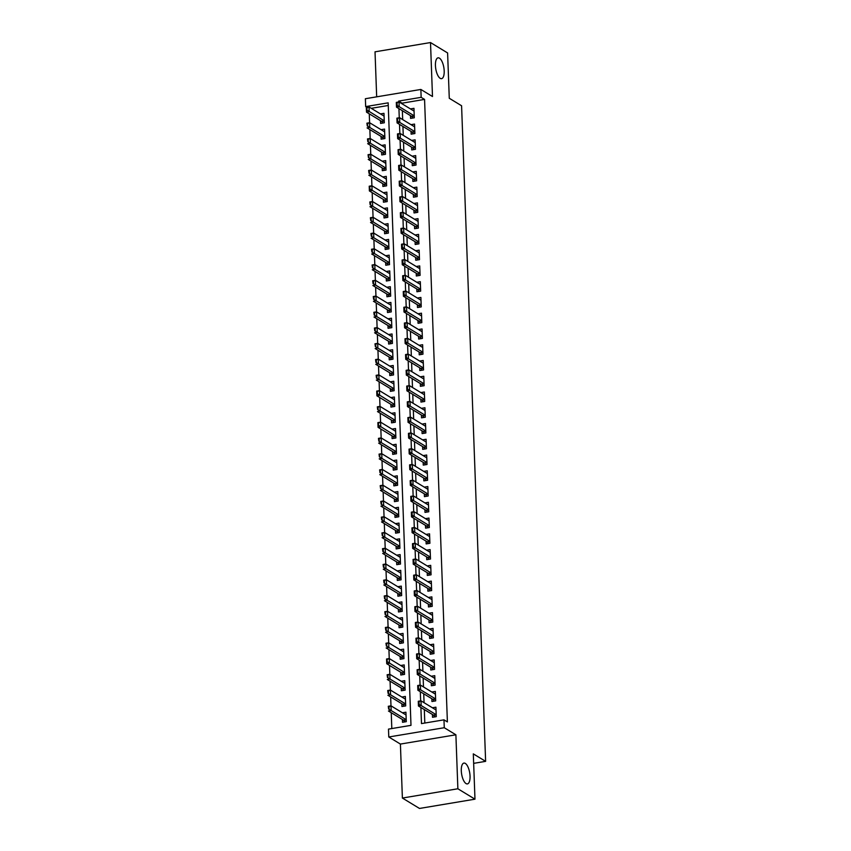 <?xml version="1.0" encoding="UTF-8"?>
<svg xmlns="http://www.w3.org/2000/svg" width="851" height="851" viewBox="0 0 851 851"><rect width="100%" height="100%" fill="white"/><g stroke="black" fill="none" stroke-linecap="round" stroke-linejoin="round"><path stroke-width="1.28" d="M440.18 78.324A10.552 4.085 -99.5 0 1 435.552 67.229A10.552 4.085 -99.5 0 1 438.074 57.825A10.552 4.085 -99.5 0 1 439.435 58.155A10.552 4.085 -99.5 0 1 444.073 69.25A10.552 4.085 -99.5 0 1 441.552 78.654A10.552 4.085 -99.5 0 1 440.18 78.324M466.04 783.569A10.552 4.085 -99.5 0 1 461.412 772.474A10.552 4.085 -99.5 0 1 463.933 763.081A10.552 4.085 -99.5 0 1 465.295 763.4A10.552 4.085 -99.5 0 1 469.933 774.495A10.552 4.085 -99.5 0 1 467.412 783.899A10.552 4.085 -99.5 0 1 466.04 783.569M366.855 107.322L365.664 106.598L365.377 98.727L420.862 89.451L421.149 97.333L398.651 101.088L398.694 102.003M473.656 763.358L485.623 761.358L461.582 105.758L449.275 98.269L447.605 52.953L430.51 42.55L375.025 51.826L376.674 96.833M485.623 761.358L473.305 753.869L474.975 799.174L419.49 808.45L402.385 798.047L457.87 788.771L455.891 734.796L444.265 727.722L388.779 736.987L388.492 729.116L410.99 725.35L388.162 102.843L365.664 106.598M455.891 734.796L400.406 744.072L402.385 798.047M400.406 744.072L388.779 736.987M369.27 113.832L369.781 127.448L384.822 136.596L382.131 137.054A1.649 0.638 -99.5 0 1 382.333 137.256L383.503 138.777M369.855 129.586L370.355 143.213L385.397 152.361L382.705 152.818A1.649 0.638 -99.5 0 1 382.918 153.02L384.078 154.542M370.43 145.351L370.93 158.967L385.971 168.115L383.28 168.572A1.649 0.638 -99.5 0 1 383.493 168.775L384.663 170.296M371.004 161.105L371.515 174.732L386.556 183.88L383.865 184.337A1.649 0.638 -99.5 0 1 384.067 184.539L385.237 186.061M371.589 176.87L371.908 185.763M372.164 192.624L372.664 206.25L387.705 215.399L385.014 215.856A1.649 0.638 -99.5 0 1 385.226 216.058L386.397 217.579M372.738 208.389L373.249 222.005L388.29 231.164L385.599 231.61A1.649 0.638 -99.5 0 1 385.801 231.812L386.971 233.334M373.323 224.143L373.823 237.769L388.864 246.918M373.897 239.908L374.397 253.524L389.439 262.682L386.748 263.129A1.649 0.638 -99.5 0 1 386.96 263.331L388.13 264.863M374.472 255.662L374.983 269.288L390.024 278.437L387.333 278.894A1.649 0.638 -99.5 0 1 387.535 279.096L388.705 280.617M375.057 271.426L375.557 285.042L390.598 294.201L387.907 294.648A1.649 0.638 -99.5 0 1 388.12 294.85L389.279 296.382M375.631 287.181L376.131 300.807L391.173 309.955L388.481 310.413A1.649 0.638 -99.5 0 1 388.694 310.615L389.864 312.136M376.206 302.945L376.716 316.561L391.758 325.72L389.067 326.178A1.649 0.638 -99.5 0 1 389.269 326.369L390.439 327.901M376.791 318.7L377.291 332.326L392.332 341.474L389.641 341.932A1.649 0.638 -99.5 0 1 389.854 342.134L391.013 343.655M377.365 334.464L377.865 348.08L392.907 357.239L390.215 357.697A1.649 0.638 -99.5 0 1 390.428 357.888L391.598 359.42M377.94 350.218L378.45 363.845L393.492 372.993L390.8 373.451A1.649 0.638 -99.5 0 1 391.003 373.653L392.173 375.174M378.525 365.983L379.025 379.599L394.066 388.758L391.375 389.215A1.649 0.638 -99.5 0 1 391.588 389.407L392.747 390.939M379.099 381.737L379.429 390.641M379.674 397.502L380.184 411.118L395.226 420.277L392.534 420.734A1.649 0.638 -99.5 0 1 392.736 420.926L393.907 422.458M380.259 413.256L380.578 422.16M380.833 429.021L381.333 442.637L396.375 451.796L393.683 452.253A1.649 0.638 -99.5 0 1 393.896 452.455L395.066 453.977M381.408 444.786L381.918 458.402L396.96 467.55L394.268 468.007A1.649 0.638 -99.5 0 1 394.47 468.21L395.641 469.731M381.993 460.54L382.493 474.167L397.534 483.315L394.843 483.772A1.649 0.638 -99.5 0 1 395.055 483.974L396.215 485.495M382.567 476.305L383.067 489.921L398.108 499.069L395.417 499.526A1.649 0.638 -99.5 0 1 395.63 499.728L396.8 501.25M383.141 492.059L383.652 505.685L398.694 514.834L396.002 515.291A1.649 0.638 -99.5 0 1 396.204 515.493L397.374 517.014M383.727 507.824L384.226 521.44L399.268 530.598L396.577 531.045A1.649 0.638 -99.5 0 1 396.789 531.247L397.949 532.769M384.301 523.578L384.801 537.204L399.842 546.353L397.151 546.81A1.649 0.638 -99.5 0 1 397.364 547.012L398.534 548.533M384.875 539.343L385.386 552.959L400.427 562.117L397.736 562.564A1.649 0.638 -99.5 0 1 397.938 562.766L399.108 564.287M385.46 555.097L385.96 568.723L401.002 577.872L398.311 578.329A1.649 0.638 -99.5 0 1 398.523 578.531L399.683 580.052M386.035 570.861L386.535 584.477L401.576 593.636L398.885 594.083A1.649 0.638 -99.5 0 1 399.098 594.285L400.268 595.806M386.609 586.616L387.12 600.242L402.161 609.39M387.194 602.38L387.694 615.996L402.736 625.155L400.044 625.602A1.649 0.638 -99.5 0 1 400.257 625.804L401.417 627.336M387.769 618.134L388.269 631.761L403.31 640.909L400.619 641.367A1.649 0.638 -99.5 0 1 400.832 641.569L402.002 643.09M388.343 633.899L388.854 647.515L403.895 656.674L401.193 657.132A1.649 0.638 -99.5 0 1 401.406 657.323L402.576 658.855M388.928 649.653L389.247 658.546M389.503 665.418L390.003 679.034L405.044 688.193L402.353 688.65A1.649 0.638 -99.5 0 1 402.566 688.842L403.736 690.374M390.077 681.172L390.588 694.799L405.619 703.947L402.927 704.405A1.649 0.638 -99.5 0 1 403.14 704.607L404.31 706.128M390.662 696.937L391.162 710.553L406.204 719.712L403.512 720.169A1.649 0.638 -99.5 0 1 403.714 720.361L404.885 721.893M391.237 712.691L391.811 728.552M474.975 799.174L457.87 788.771M410.448 115.619L410.554 118.406L414.299 117.778L413.958 108.322L410.448 108.907M411.033 131.384L411.129 134.16L414.884 133.533L414.533 124.076L411.033 124.671M411.607 147.138L411.714 149.925L415.458 149.297L415.118 139.841L411.607 140.426M412.182 162.903L412.288 165.679L416.033 165.051L415.692 155.595L412.182 156.19M412.767 178.657L412.863 181.444L416.618 180.816L416.267 171.359L412.767 171.945M413.341 194.422L413.448 197.198L417.192 196.57L416.841 187.124L413.341 187.709M413.916 210.186L414.022 212.963L417.767 212.335L417.426 202.878L413.916 203.463M414.501 225.941L414.597 228.717L418.352 228.089L418.001 218.643L414.501 219.228M415.075 241.705L415.182 244.482L418.926 243.854L418.575 234.397L415.075 234.982M415.65 257.459L415.756 260.236L419.5 259.619L419.16 250.162L415.65 250.747M416.235 273.224L416.33 276.001L420.086 275.373L419.734 265.916L416.235 266.501M416.809 288.978L416.916 291.755L420.66 291.138L420.309 281.681L416.809 282.266M417.384 304.743L417.49 307.519L421.234 306.892L420.894 297.435L417.384 298.02M417.969 320.497L418.064 323.284L421.819 322.657L421.468 313.2L417.969 313.785M418.543 336.262L418.649 339.038L422.394 338.411L422.043 328.954L418.543 329.539M419.118 352.016L419.224 354.803L422.968 354.176L422.628 344.719L419.118 345.304M419.703 367.781L419.798 370.557L423.553 369.93L423.202 360.473L419.703 361.058M420.277 383.535L420.383 386.322L424.128 385.694L423.777 376.238L420.277 376.823M420.851 399.3L420.958 402.076L424.702 401.449L424.362 391.992L420.851 392.577M421.436 415.054L421.532 417.841L425.287 417.213L424.936 407.757L421.436 408.342M422.011 430.819L422.117 433.595L425.862 432.968L425.511 423.511L422.011 424.096M422.585 446.573L422.692 449.36L426.436 448.732L426.096 439.276L422.585 439.861M423.17 462.338L423.266 465.114L427.021 464.486L426.67 455.03L423.17 455.615M423.745 478.092L423.851 480.879L427.596 480.251L427.245 470.794L423.745 471.38M424.319 493.857L424.426 496.633L428.17 496.005L427.83 486.549L424.319 487.144M424.904 509.611L425 512.398L428.755 511.77L428.404 502.313L424.904 502.898M425.479 525.375L425.585 528.152L429.329 527.524L428.978 518.078L425.479 518.663M426.053 541.13L426.16 543.917L429.904 543.289L429.564 533.832L426.053 534.417M426.638 556.894L426.734 559.671L430.489 559.043L430.138 549.597L426.638 550.182M427.213 572.659L427.308 575.436L431.063 574.808L430.712 565.351L427.213 565.936M427.787 588.413L427.893 591.19L431.638 590.573L431.297 581.116L427.787 581.701M428.372 604.178L428.468 606.954L432.223 606.327L431.872 596.87L428.361 597.455M428.947 619.932L429.042 622.709L432.797 622.092L432.446 612.635L428.947 613.22M429.521 635.697L429.627 638.473L433.372 637.846L433.031 628.389L429.521 628.974M430.106 651.451L430.202 654.238L433.957 653.611L433.606 644.154L430.095 644.739M430.68 667.216L430.776 669.992L434.531 669.365L434.18 659.908L430.68 660.493M431.255 682.97L431.361 685.757L435.106 685.129L434.765 675.673L431.255 676.258M431.829 698.735L431.936 701.511L435.68 700.884L435.34 691.427L431.829 692.012M402.427 719.499L402.523 722.286L406.278 721.659L405.927 712.202L402.417 712.787M401.842 703.745L401.949 706.521L405.693 705.894L405.353 696.437L401.842 697.033M401.268 687.98L401.364 690.767L405.119 690.14L404.768 680.683L401.268 681.268M400.693 672.226L400.789 675.003L404.544 674.375L404.193 664.918L400.693 665.503M400.108 656.461L400.215 659.248L403.959 658.621L403.619 649.164L400.108 649.749M399.534 640.707L399.64 643.484L403.385 642.856L403.034 633.399L399.534 633.984M398.959 624.942L399.055 627.73L402.81 627.102L402.459 617.645L398.959 618.23M398.374 609.188L398.481 611.965L402.225 611.337L401.885 601.88L398.374 602.465M397.8 593.424L397.906 596.211L401.651 595.583L401.3 586.126L397.8 586.711M397.226 577.669L397.321 580.446L401.076 579.818L400.725 570.361L397.226 570.947M396.64 561.905L396.747 564.692L400.491 564.064L400.151 554.607L396.64 555.192M396.066 546.151L396.172 548.927L399.917 548.299L399.566 538.843L396.066 539.428M395.492 530.386L395.587 533.173L399.342 532.545L398.991 523.088L395.492 523.673M394.907 514.632L395.013 517.408L398.757 516.78L398.417 507.324L394.907 507.909M394.332 498.867L394.438 501.643L398.183 501.026L397.832 491.57L394.332 492.155M393.758 483.113L393.853 485.889L397.608 485.261L397.257 475.805L393.758 476.39M393.173 467.348L393.279 470.124L397.023 469.507L396.683 460.051L393.173 460.636M392.598 451.594L392.705 454.37L396.449 453.743L396.098 444.286L392.598 444.871M392.024 435.829L392.12 438.605L395.875 437.978L395.524 428.532L392.024 429.117M391.439 420.064L391.545 422.851L395.29 422.224L394.949 412.767L391.439 413.352M390.864 404.31L390.971 407.086L394.715 406.459L394.364 397.013L390.864 397.598M390.29 388.545L390.386 391.332L394.141 390.705L393.79 381.248L390.29 381.833M389.705 372.791L389.811 375.568L393.556 374.94L393.215 365.483L389.705 366.079M389.13 357.026L389.237 359.813L392.981 359.186L392.63 349.729L389.13 350.314M388.556 341.272L388.652 344.049L392.407 343.421L392.056 333.964L388.556 334.549M387.971 325.507L388.077 328.295L391.822 327.667L391.481 318.21L387.971 318.795M387.396 309.753L387.503 312.53L391.247 311.902L390.896 302.445L387.396 303.03M386.822 293.989L386.918 296.776L390.673 296.148L390.322 286.691L386.822 287.276M386.237 278.234L386.343 281.011L390.088 280.383L389.747 270.926L386.237 271.512M385.663 262.47L385.769 265.257L389.513 264.629L389.173 255.172L385.663 255.757M385.088 246.716L385.184 249.492L388.939 248.864L388.588 239.408L385.088 239.993M384.503 230.951L384.609 233.738L388.354 233.11L388.013 223.653L384.503 224.239M383.929 215.197L384.035 217.973L387.779 217.345L387.439 207.889L383.929 208.474M383.354 199.432L383.45 202.219L387.205 201.591L386.854 192.135L383.354 192.72M382.769 183.678L382.876 186.454L386.62 185.826L386.28 176.37L382.769 176.955M382.195 167.913L382.301 170.689L386.046 170.072L385.705 160.616L382.195 161.201M381.62 152.159L381.716 154.935L385.471 154.308L385.12 144.851L381.62 145.436M381.046 136.394L381.142 139.17L384.897 138.553L384.546 129.097L381.035 129.682M388.258 105.481L371.259 108.322M380.461 120.64L380.567 123.416L384.312 122.789L383.971 113.332L380.461 113.917M420.894 707.479L421.479 723.595L443.977 719.84L447.392 721.925L424.564 99.407L402.076 103.173L402.097 103.822M402.353 110.694L402.683 119.587M402.927 126.448L403.257 135.341M403.512 142.213L403.831 151.106M404.087 157.978L404.416 166.86M404.661 173.732L404.991 182.625M405.246 189.496L405.565 198.379M405.821 205.251L406.14 214.144M406.395 221.015L406.725 229.898M406.969 236.769L407.299 245.662M407.555 252.534L407.874 261.417M408.129 268.288L408.459 277.181M408.703 284.053L409.033 292.935M409.288 299.807L409.608 308.7M409.863 315.572L410.193 324.465M410.437 331.326L410.767 340.219M411.022 347.091L411.341 355.984M411.597 362.845L411.927 371.738M412.171 378.61L412.501 387.503M412.756 394.364L413.075 403.257M413.331 410.129L413.66 419.022M413.905 425.883L414.235 434.776M414.49 441.648L414.809 450.541M415.065 457.402L415.394 466.295M415.639 473.167L415.969 482.06M416.224 488.921L416.543 497.814M416.799 504.686L417.128 513.578M417.373 520.45L417.703 529.333M417.958 536.204L418.277 545.097M418.532 551.969L418.862 560.852M419.107 567.723L419.437 576.616M419.692 583.488L420.011 592.37M420.266 599.242L420.596 608.135M420.841 615.007L421.171 623.889M421.426 630.761L421.745 639.654M422 646.526L422.33 655.408M422.575 662.28L422.904 671.173M423.16 678.045L423.479 686.938M423.734 693.799L424.064 702.692M424.309 709.564L424.809 723.042M432.414 714.489L432.51 717.276L436.265 716.648L435.914 707.192L432.414 707.777M420.862 89.451L432.489 96.525L430.51 42.55M424.564 99.407L421.149 97.333M443.977 719.84L444.265 727.722M398.928 108.609L399.268 117.768M399.513 124.374L399.842 133.522M400.087 140.128L400.427 149.287M400.661 155.893L401.002 165.041M401.246 171.647L401.576 180.806M401.821 187.411L402.161 196.56M402.395 203.166L402.736 212.325M402.98 218.93L403.31 228.079M403.555 234.685L403.895 243.843M404.129 250.449L404.47 259.598M404.714 266.214L405.044 275.362M405.289 281.968L405.619 291.116M405.863 297.733L406.204 306.881M406.448 313.487L406.778 322.635M407.023 329.252L407.352 338.4M407.597 345.006L407.937 354.154M408.182 360.771L408.512 369.919M408.757 376.525L409.086 385.673M409.331 392.29L409.671 401.438M409.916 408.044L410.246 417.203M410.49 423.809L410.82 432.957M411.065 439.563L411.405 448.722M411.65 455.328L411.98 464.476M412.224 471.082L412.554 480.241M412.799 486.846L413.139 495.995M413.373 502.601L413.714 511.759M413.958 518.365L414.288 527.514M414.533 534.12L414.873 543.278M415.107 549.884L415.448 559.033M415.692 565.638L416.022 574.797M416.267 581.403L416.607 590.551M416.841 597.168L417.181 606.316M417.426 612.922L417.756 622.07M418.001 628.687L418.341 637.835M418.575 644.441L418.915 653.589M419.16 660.206L419.49 669.354M419.734 675.96L420.075 685.108M420.309 691.725L420.649 700.873M402.076 103.173L398.651 101.088M434.872 716.882L433.712 715.351A1.649 0.638 80.5 0 0 433.499 715.148L436.191 714.702L421.149 705.543L418.447 706L418.277 701.267L420.979 700.82L436.02 709.968M419.096 704.011L419.011 701.649L418.639 704.085L421.149 705.543L420.979 700.82L419.011 701.649M433.499 715.148L418.447 706L418.639 704.085M389.098 709.021L389.013 706.66L388.652 709.096L391.162 710.553L388.46 711.01L403.512 720.169M388.652 709.096L388.29 706.277L390.992 705.83L389.013 706.66M406.033 714.978L390.992 705.83M434.297 701.118L433.127 699.596A1.649 0.638 80.5 0 0 432.925 699.394L435.616 698.948L420.575 689.789L417.873 690.235L417.703 685.512L420.394 685.055L435.435 694.214M418.511 688.246L418.426 685.885L418.064 688.321L420.575 689.789L420.394 685.055L418.426 685.885M432.925 699.394L417.873 690.235L418.064 688.321M433.723 685.353L432.553 683.832A1.649 0.638 80.5 0 0 432.34 683.63L435.031 683.183L419.99 674.024L417.298 674.481L417.118 669.748L419.82 669.301L434.861 678.449M417.937 672.492L417.852 670.131L417.49 672.567L419.99 674.024L419.82 669.301L417.852 670.131M432.34 683.63L417.298 674.481L417.49 672.567M434.457 667.418L419.415 658.27L416.713 658.717L416.543 653.993L419.245 653.536L434.287 662.695M417.362 656.727L417.277 654.366L416.905 656.802L419.415 658.27L419.245 653.536L417.277 654.366M433.138 669.599L431.978 668.078A1.649 0.638 80.5 0 0 431.765 667.875L416.713 658.717L416.905 656.802M432.563 653.834L431.393 652.313A1.649 0.638 80.5 0 0 431.191 652.111L433.882 651.664L418.841 642.505L416.139 642.962L415.969 638.229L418.671 637.782L433.712 646.93M416.777 640.973L416.692 638.612L416.33 641.048L418.841 642.505L418.671 637.782L416.692 638.612M431.191 652.111L416.139 642.962L416.33 641.048M388.524 693.267L388.439 690.895L388.077 693.342L390.588 694.799L387.886 695.246L402.927 704.405M388.077 693.342L387.705 690.523L390.407 690.065L388.439 690.895M405.448 699.224L390.407 690.065M387.95 677.502L387.865 675.141L387.503 677.577L390.003 679.034L387.301 679.492L402.353 688.65M387.503 677.577L387.131 674.758L389.832 674.311L387.865 675.141M404.874 683.459L389.832 674.311M386.918 661.823L387.279 659.376L386.726 663.727L386.556 659.004L389.258 658.546L389.428 663.28L386.726 663.727L401.778 672.886A1.649 0.638 -99.5 0 1 401.991 673.088L403.151 674.609M387.365 661.748L404.47 672.428L401.778 672.886M404.299 667.705L389.258 658.546L387.279 659.376M386.79 645.983L386.705 643.622L386.343 646.058L388.854 647.515L386.152 647.973L401.193 657.132M386.343 646.058L385.982 643.239L388.673 642.792L386.705 643.622M403.714 651.94L388.673 642.792M431.989 638.08L430.819 636.559A1.649 0.638 80.5 0 0 430.606 636.357L433.297 635.91L418.256 626.751L415.565 627.198L415.384 622.475L418.086 622.017L433.127 631.176M416.203 625.208L416.118 622.847L415.756 625.283L418.256 626.751L418.086 622.017L416.118 622.847M430.606 636.357L415.565 627.198L415.756 625.283M386.216 630.219L386.131 627.857L385.769 630.304L388.269 631.761L385.567 632.208L400.619 641.367M385.769 630.304L385.397 627.485L388.099 627.027L386.131 627.857M403.14 636.186L388.099 627.027M432.723 620.134L417.681 610.986L414.98 611.433L414.809 606.71L417.511 606.263L432.553 615.411M415.628 609.454L415.543 607.093L415.171 609.529L417.681 610.986L417.511 606.263L415.543 607.093M431.414 622.315L430.244 620.794A1.649 0.638 80.5 0 0 430.032 620.592L414.98 611.433L415.171 609.529M385.631 614.465L385.546 612.103L385.184 614.539L387.694 615.996L384.992 616.454L400.044 625.602M385.184 614.539L384.822 611.72L387.524 611.273L385.546 612.103M402.566 620.422L387.524 611.273M430.829 606.561L429.67 605.04A1.649 0.638 80.5 0 0 429.457 604.838L432.148 604.38L417.107 595.232L414.405 595.679L414.235 590.956L416.937 590.498L431.978 599.657M415.043 593.69L414.958 591.328L414.597 593.764L417.107 595.232L416.937 590.498L414.958 591.328M429.457 604.838L414.405 595.679L414.597 593.764M385.056 598.7L384.971 596.338L384.609 598.774L387.12 600.242L384.418 600.689L399.459 609.848A1.649 0.638 -99.5 0 1 399.672 610.05L400.842 611.571M384.609 598.774L384.248 595.966L386.939 595.509L384.971 596.338M401.98 604.667L386.939 595.509M430.255 590.796L429.085 589.275A1.649 0.638 80.5 0 0 428.872 589.073L431.574 588.626L416.533 579.467L413.831 579.914L413.65 575.191L416.352 574.744L431.393 583.892M414.469 577.935L414.384 575.563L414.022 578.01L416.533 579.467L416.352 574.744L414.384 575.563M428.872 589.073L413.831 579.914L414.022 578.01M384.482 582.946L384.397 580.584L384.035 583.02L386.535 584.477L383.844 584.935L398.885 594.083M384.035 583.02L383.663 580.201L386.365 579.754L384.397 580.584M401.406 588.903L386.365 579.754M429.681 575.042L428.51 573.521A1.649 0.638 80.5 0 0 428.298 573.319L430.989 572.861L415.948 563.713L413.246 564.16L413.075 559.426L415.777 558.979L430.819 568.128M413.894 562.171L413.809 559.809L413.448 562.245L415.948 563.713L415.777 558.979L413.809 559.809M428.298 573.319L413.246 564.16L413.448 562.245M383.907 567.181L383.812 564.819L383.45 567.255L385.96 568.723L383.258 569.17L398.311 578.329M383.45 567.255L383.088 564.447L385.79 563.99L383.812 564.819M400.832 573.148L385.79 563.99M429.095 559.277L427.936 557.756A1.649 0.638 80.5 0 0 427.723 557.554L430.415 557.107L415.373 547.948L412.671 548.395L412.501 543.672L415.203 543.225L430.244 552.373M413.309 546.416L413.224 544.044L412.863 546.491L415.373 547.948L415.203 543.225L413.224 544.044M427.723 557.554L412.671 548.395L412.863 546.491M383.322 551.427L383.237 549.065L382.876 551.501L385.386 552.959L382.684 553.416L397.736 562.564M382.876 551.501L382.514 548.682L385.205 548.235L383.237 549.065M400.247 557.384L385.205 548.235M428.521 543.523L427.351 542.002A1.649 0.638 80.5 0 0 427.138 541.8L429.84 541.342L414.799 532.183L412.097 532.641L411.927 527.907L414.618 527.46L429.659 536.609M412.735 530.652L412.65 528.29L412.288 530.726L414.799 532.183L414.618 527.46L412.65 528.29M427.138 541.8L412.097 532.641L412.288 530.726M382.748 535.662L382.663 533.3L382.301 535.736L384.801 537.204L382.11 537.651L397.151 546.81M382.301 535.736L381.929 532.928L384.631 532.471L382.663 533.3M399.672 541.63L384.631 532.471M427.947 527.758L426.776 526.237A1.649 0.638 80.5 0 0 426.564 526.035L429.255 525.588L414.214 516.429L411.512 516.876L411.341 512.153L414.043 511.696L429.085 520.855M412.161 514.898L412.075 512.525L411.714 514.972L414.214 516.429L414.043 511.696L412.075 512.525M426.564 526.035L411.512 516.876L411.714 514.972M382.173 519.908L382.078 517.546L381.716 519.982L384.226 521.44L381.525 521.897L396.577 531.045M381.716 519.982L381.354 517.163L384.056 516.717L382.078 517.546M399.098 525.865L384.056 516.717M427.362 512.004L426.202 510.472A1.649 0.638 80.5 0 0 425.989 510.281L428.681 509.823L413.639 500.665L410.937 501.122L410.767 496.388L413.469 495.942L428.51 505.09M411.586 499.133L411.49 496.771L411.129 499.207L413.639 500.665L413.469 495.942L411.49 496.771M425.989 510.281L410.937 501.122L411.129 499.207M381.588 504.143L381.503 501.782L381.142 504.217L383.652 505.685L380.95 506.132L396.002 515.291M381.142 504.217L380.78 501.409L383.471 500.952L381.503 501.782M398.513 510.111L383.471 500.952M426.787 496.239L425.617 494.718A1.649 0.638 80.5 0 0 425.404 494.516L428.106 494.069L413.065 484.91L410.363 485.357L410.193 480.634L412.884 480.177L427.925 489.336M411.001 483.379L410.916 481.006L410.554 483.453L413.065 484.91L412.884 480.177L410.916 481.006M425.404 494.516L410.363 485.357L410.554 483.453M381.014 488.389L380.929 486.027L380.567 488.463L383.067 489.921L380.376 490.367L395.417 499.526M380.567 488.463L380.195 485.644L382.897 485.198L380.929 486.027M397.938 494.346L382.897 485.198M426.213 480.485L425.043 478.953A1.649 0.638 80.5 0 0 424.83 478.762L427.521 478.305L412.48 469.146L409.788 469.603L409.608 464.869L412.31 464.423L427.351 473.571M410.427 467.614L410.342 465.252L409.98 467.688L412.48 469.146L412.31 464.423L410.342 465.252M424.83 478.762L409.788 469.603L409.98 467.688M380.44 472.624L380.344 470.263L379.982 472.699L382.493 474.167L379.791 474.613L394.843 483.772M379.982 472.699L379.62 469.88L382.322 469.433L380.344 470.263M397.364 478.581L382.322 469.433M426.947 462.54L411.905 453.392L409.203 453.838L409.033 449.115L411.735 448.658L426.776 457.817M409.852 451.86L409.756 449.488L409.395 451.934L411.905 453.392L411.735 448.658L409.756 449.488M425.628 464.72L424.468 463.199A1.649 0.638 80.5 0 0 424.255 462.997L409.203 453.838L409.395 451.934M379.854 456.87L379.769 454.498L379.408 456.944L381.918 458.402L379.216 458.849L394.268 468.007M379.408 456.944L379.046 454.126L381.737 453.679L379.769 454.498M396.779 462.827L381.737 453.679M425.053 448.966L423.883 447.435A1.649 0.638 80.5 0 0 423.681 447.243L426.372 446.786L411.331 437.627L408.629 438.084L408.459 433.35L411.15 432.904L426.191 442.052M409.267 436.095L409.182 433.733L408.82 436.169L411.331 437.627L411.15 432.904L409.182 433.733M423.681 447.243L408.629 438.084L408.82 436.169M379.28 441.105L379.195 438.744L378.833 441.18L381.333 442.637L378.642 443.094L393.683 452.253M378.833 441.18L378.461 438.361L381.163 437.914L379.195 438.744M396.204 447.062L381.163 437.914M424.479 433.202L423.309 431.68A1.649 0.638 80.5 0 0 423.096 431.478L425.787 431.031L410.746 421.873L408.055 422.319L407.874 417.596L410.576 417.139L425.617 426.298M408.693 420.33L408.608 417.969L408.246 420.415L410.746 421.873L410.576 417.139L408.608 417.969M423.096 431.478L408.055 422.319L408.246 420.415M378.248 425.426L378.61 422.979L378.057 427.33L377.887 422.607L380.588 422.16L380.759 426.883L378.057 427.33L393.109 436.489A1.649 0.638 -99.5 0 1 393.322 436.691L394.481 438.212M378.706 425.351L395.8 436.031L393.109 436.489M395.63 431.308L380.588 422.16L378.61 422.979M423.894 417.447L422.734 415.916A1.649 0.638 80.5 0 0 422.522 415.724L425.213 415.267L410.171 406.108L407.469 406.565L407.299 401.832L410.001 401.385L425.043 410.533M408.118 404.576L408.023 402.215L407.661 404.65L410.171 406.108L410.001 401.385L408.023 402.215M422.522 415.724L407.469 406.565L407.661 404.65M378.121 409.586L378.035 407.225L377.674 409.661L380.184 411.118L377.482 411.576L392.534 420.734M377.674 409.661L377.312 406.842L380.003 406.395L378.035 407.225M395.045 415.543L380.003 406.395M423.319 401.683L422.149 400.161A1.649 0.638 80.5 0 0 421.947 399.959L424.638 399.513L409.597 390.354L406.895 390.8L406.725 386.077L409.416 385.62L424.458 394.779M407.533 388.811L407.448 386.45L407.086 388.896L409.597 390.354L409.416 385.62L407.448 386.45M421.947 399.959L406.895 390.8L407.086 388.896M377.099 393.907L377.461 391.46L376.908 395.811L376.727 391.088L379.429 390.63L379.599 395.364L376.908 395.811L391.949 404.97A1.649 0.638 -99.5 0 1 392.162 405.172L393.332 406.693M377.546 393.832L394.641 404.512M394.47 399.789L379.429 390.63L377.461 391.46M422.745 385.928L421.575 384.397A1.649 0.638 80.5 0 0 421.362 384.195L424.053 383.748L409.012 374.589L406.321 375.046L406.14 370.313L408.842 369.866L423.883 379.014M406.959 373.057L406.874 370.696L406.512 373.132L409.012 374.589L408.842 369.866L406.874 370.696M421.362 384.195L406.321 375.046L406.512 373.132M376.972 378.067L376.876 375.706L376.514 378.142L379.025 379.599L376.323 380.057L391.375 389.215M376.514 378.142L376.153 375.323L378.855 374.876L376.876 375.706M393.896 384.024L378.855 374.876M422.16 370.164L421 368.643A1.649 0.638 80.5 0 0 420.788 368.44L423.479 367.994L408.437 358.835L405.736 359.282L405.565 354.559L408.267 354.101L423.309 363.26M406.384 357.292L406.289 354.931L405.927 357.367L408.437 358.835L408.267 354.101L406.289 354.931M420.788 368.44L405.736 359.282L405.927 357.367M376.387 362.313L376.302 359.941L375.94 362.388L378.45 363.845L375.748 364.292L390.8 373.451M375.94 362.388L375.578 359.569L378.269 359.111L376.302 359.941M393.311 368.27L378.269 359.111M421.585 354.399L420.415 352.878A1.649 0.638 80.5 0 0 420.213 352.676L422.904 352.229L407.863 343.07L405.161 343.527L404.991 338.794L407.682 338.347L422.724 347.495M405.799 341.538L405.714 339.177L405.353 341.613L407.863 343.07L407.682 338.347L405.714 339.177M420.213 352.676L405.161 343.527L405.353 341.613M375.812 346.548L375.727 344.187L375.365 346.623L377.865 348.08L375.174 348.538L390.215 357.697M375.365 346.623L374.993 343.804L377.695 343.357L375.727 344.187M392.736 352.505L377.695 343.357M421.011 338.645L419.841 337.124A1.649 0.638 80.5 0 0 419.628 336.922L422.319 336.475L407.278 327.316L404.587 327.763L404.406 323.04L407.108 322.582L422.149 331.741M405.225 325.773L405.14 323.412L404.778 325.848L407.278 327.316L407.108 322.582L405.14 323.412M419.628 336.922L404.587 327.763L404.778 325.848M375.238 330.794L375.153 328.422L374.78 330.869L377.291 332.326L374.589 332.773L389.641 341.932M374.78 330.869L374.419 328.05L377.121 327.592L375.153 328.422M392.162 336.751L377.121 327.592M420.426 322.88L419.266 321.359A1.649 0.638 80.5 0 0 419.054 321.157L421.745 320.71L406.704 311.551L404.002 312.009L403.831 307.275L406.533 306.828L421.575 315.976M404.65 310.019L404.555 307.658L404.193 310.094L406.704 311.551L406.533 306.828L404.555 307.658M419.054 321.157L404.002 312.009L404.193 310.094M374.653 315.03L374.568 312.668L374.206 315.104L376.716 316.561L374.014 317.019L389.067 326.178M374.206 315.104L373.844 312.285L376.536 311.838L374.568 312.668M391.577 320.987L376.536 311.838M421.171 304.945L406.129 295.797L403.427 296.244L403.257 291.521L405.948 291.063L420.99 300.222M404.065 294.255L403.98 291.893L403.619 294.329L406.129 295.797L405.948 291.063L403.98 291.893M419.851 307.126L418.681 305.605A1.649 0.638 80.5 0 0 418.479 305.403L403.427 296.244L403.619 294.329M374.078 299.265L373.993 296.903L373.632 299.35L376.131 300.807L373.44 301.254L388.481 310.413M373.632 299.35L373.259 296.531L375.961 296.074L373.993 296.903M391.003 305.232L375.961 296.074M419.277 291.361L418.107 289.84A1.649 0.638 80.5 0 0 417.894 289.638L420.585 289.191L405.544 280.032L402.853 280.479L402.672 275.756L405.374 275.309L420.415 284.457M403.491 278.5L403.406 276.139L403.044 278.575L405.544 280.032L405.374 275.309L403.406 276.139M417.894 289.638L402.853 280.479L403.044 278.575M373.504 283.511L373.419 281.149L373.046 283.585L375.557 285.042L372.855 285.5L387.907 294.648M373.046 283.585L372.685 280.766L375.387 280.319L373.419 281.149M390.428 289.468L375.387 280.319M418.692 275.607L417.533 274.086A1.649 0.638 80.5 0 0 417.32 273.884L420.011 273.426L404.97 264.278L402.268 264.725L402.097 260.002L404.799 259.544L419.841 268.703M402.917 262.736L402.821 260.374L402.459 262.81L404.97 264.278L404.799 259.544L402.821 260.374M417.32 273.884L402.268 264.725L402.459 262.81M372.919 267.746L372.834 265.384L372.472 267.82L374.983 269.288L372.281 269.735L387.333 278.894M372.472 267.82L372.11 265.012L374.802 264.555L372.834 265.384M389.843 273.714L374.802 264.555M419.437 257.662L404.395 248.513L401.693 248.96L401.523 244.237L404.214 243.79L419.256 252.938M402.332 246.981L402.246 244.62L401.885 247.056L404.395 248.513L404.214 243.79L402.246 244.62M418.118 259.842L416.947 258.321A1.649 0.638 80.5 0 0 416.745 258.119L401.693 248.96L401.885 247.056M372.344 251.992L372.259 249.63L371.898 252.066L374.397 253.524L371.706 253.981L386.748 263.129M371.898 252.066L371.525 249.247L374.227 248.8L372.259 249.63M389.269 257.949L374.227 248.8M417.543 244.088L416.373 242.567A1.649 0.638 80.5 0 0 416.16 242.365L418.852 241.907L403.81 232.759L401.119 233.206L400.938 228.472L403.64 228.025L418.681 237.174M401.757 231.217L401.672 228.855L401.31 231.291L403.81 232.759L403.64 228.025L401.672 228.855M416.16 242.365L401.119 233.206L401.31 231.291M371.77 236.227L371.685 233.865L371.313 236.301L373.823 237.769L371.121 238.216L386.173 247.375A1.649 0.638 -99.5 0 1 386.386 247.577L387.545 249.098M371.313 236.301L370.951 233.493L373.653 233.036L371.685 233.865M388.694 242.195L373.653 233.036M416.958 228.323L415.799 226.802A1.649 0.638 80.5 0 0 415.586 226.6L418.277 226.153L403.236 216.994L400.534 217.441L400.364 212.718L403.066 212.271L418.107 221.42M401.183 215.463L401.098 213.09L400.725 215.537L403.236 216.994L403.066 212.271L401.098 213.09M415.586 226.6L400.534 217.441L400.725 215.537M371.185 220.473L371.1 218.111L370.738 220.547L373.249 222.005L370.547 222.462L385.599 231.61M370.738 220.547L370.376 217.728L373.068 217.282L371.1 218.111M388.109 226.43L373.068 217.282M416.384 212.569L415.214 211.048A1.649 0.638 80.5 0 0 415.011 210.846L417.703 210.388L402.661 201.23L399.959 201.687L399.789 196.953L402.48 196.507L417.522 205.655M400.598 199.698L400.513 197.336L400.151 199.772L402.661 201.23L402.48 196.507L400.513 197.336M415.011 210.846L399.959 201.687L400.151 199.772M370.61 204.708L370.525 202.347L370.164 204.783L372.664 206.25L369.972 206.697L385.014 215.856M370.164 204.783L369.791 201.974L372.493 201.517L370.525 202.347M387.535 210.676L372.493 201.517M415.809 196.804L414.639 195.283A1.649 0.638 80.5 0 0 414.426 195.081L417.118 194.634L402.076 185.475L399.385 185.922L399.204 181.199L401.906 180.742L416.947 189.901M400.023 183.944L399.938 181.571L399.576 184.018L402.076 185.475L401.906 180.742L399.938 181.571M414.426 195.081L399.385 185.922L399.576 184.018M369.579 189.028L369.951 186.592L369.387 190.943L369.217 186.209L371.919 185.763L372.089 190.486L369.387 190.943L384.439 200.091A1.649 0.638 -99.5 0 1 384.652 200.293L385.811 201.815M370.036 188.954L387.131 199.645L384.439 200.091M386.96 194.911L371.919 185.763L369.951 186.592M415.224 181.05L414.065 179.518A1.649 0.638 80.5 0 0 413.852 179.327L416.543 178.87L401.502 169.711L398.8 170.168L398.63 165.434L401.332 164.988L416.373 174.136M399.449 168.179L399.364 165.817L398.991 168.253L401.502 169.711L401.332 164.988L399.364 165.817M413.852 179.327L398.8 170.168L398.991 168.253M369.451 173.189L369.366 170.828L369.004 173.264L371.515 174.732L368.813 175.178L383.865 184.337M369.004 173.264L368.643 170.455L371.334 169.998L369.366 170.828M386.375 179.157L371.334 169.998M414.65 165.285L413.48 163.764A1.649 0.638 80.5 0 0 413.278 163.562L415.969 163.115L400.927 153.957L398.225 154.403L398.055 149.68L400.747 149.223L415.788 158.382M398.864 152.425L398.779 150.053L398.417 152.499L400.927 153.957L400.747 149.223L398.779 150.053M413.278 163.562L398.225 154.403L398.417 152.499M368.877 157.435L368.791 155.073L368.43 157.509L370.93 158.967L368.238 159.414L383.28 168.572M368.43 157.509L368.058 154.691L370.759 154.244L368.791 155.073M385.801 163.392L370.759 154.244M414.075 149.531L412.905 148A1.649 0.638 80.5 0 0 412.692 147.808L415.384 147.351L400.342 138.192L397.651 138.649L397.47 133.915L400.172 133.469L415.214 142.617M398.289 136.66L398.204 134.298L397.842 136.734L400.342 138.192L400.172 133.469L398.204 134.298M412.692 147.808L397.651 138.649L397.842 136.734M368.302 141.67L368.217 139.309L367.845 141.745L370.355 143.213L367.653 143.659L382.705 152.818M367.845 141.745L367.483 138.926L370.185 138.479L368.217 139.309M385.226 147.638L370.185 138.479M413.49 133.767L412.331 132.245A1.649 0.638 80.5 0 0 412.118 132.043L414.809 131.597L399.768 122.438L397.066 122.884L396.896 118.161L399.598 117.704L414.639 126.863M397.715 120.906L397.63 118.534L397.257 120.98L399.768 122.438L399.598 117.704L397.63 118.534M412.118 132.043L397.066 122.884L397.257 120.98M367.717 125.916L367.632 123.544L367.27 125.991L369.781 127.448L367.079 127.895L382.131 137.054M367.27 125.991L366.909 123.172L369.611 122.725L367.632 123.544M384.652 131.873L369.611 122.725M412.916 118.012L411.746 116.481A1.649 0.638 80.5 0 0 411.544 116.289L414.235 115.832L399.193 106.673L396.492 107.13L396.321 102.397L399.013 101.95L414.054 111.098M397.13 105.141L397.045 102.78L396.683 105.216L399.193 106.673L399.013 101.95L397.045 102.78M411.544 116.289L396.492 107.13L396.683 105.216M366.696 110.226L367.058 107.79L366.504 112.141L366.324 107.407L369.026 106.96L369.196 111.694L366.504 112.141L381.546 121.299A1.649 0.638 -99.5 0 1 381.759 121.502L382.929 123.023M367.143 110.151L384.237 120.842L381.546 121.299M384.067 116.108L369.026 106.96L367.058 107.79M436.201 714.936L433.712 715.351M403.714 720.361L406.214 719.946M435.627 699.182L433.127 699.596M435.042 683.417L432.553 683.832M434.457 667.429L431.765 667.875M434.467 667.663L431.978 668.078M433.893 651.898L431.393 652.313M403.14 704.607L405.629 704.192M402.566 688.842L405.055 688.427M401.991 673.088L404.48 672.673M401.406 657.323L403.895 656.908M433.308 636.144L430.819 636.559M400.832 641.569L403.321 641.154M432.723 620.145L430.032 620.592M432.733 620.379L430.244 620.794M400.257 625.804L402.746 625.389M432.159 604.614L429.67 605.04M399.672 610.05L402.161 609.635M399.459 609.848L402.161 609.401M431.574 588.86L429.085 589.275M399.098 594.285L401.587 593.87M431 573.095L428.51 573.521M398.523 578.531L401.012 578.116M430.425 557.341L427.936 557.756M397.938 562.766L400.427 562.351M429.84 541.576L427.351 542.002M397.364 547.012L399.853 546.597M429.266 525.822L426.776 526.237M396.789 531.247L399.279 530.833M428.691 510.057L426.202 510.472M396.204 515.493L398.694 515.078M428.106 494.303L425.617 494.718M395.63 499.728L398.119 499.314M427.532 478.539L425.043 478.953M395.055 483.974L397.545 483.549M426.947 462.55L424.255 462.997M426.957 462.784L424.468 463.199M394.47 468.21L396.96 467.795M426.372 447.02L423.883 447.435M393.896 452.455L396.385 452.03M425.798 431.266L423.309 431.68M393.322 436.691L395.811 436.276M425.223 415.501L422.734 415.916M392.736 420.926L395.226 420.511M424.638 399.747L422.149 400.161M392.162 405.172L394.651 404.757M391.949 404.97L394.641 404.523M424.064 383.982L421.575 384.397M391.588 389.407L394.077 388.992M423.49 368.228L421 368.643M391.003 373.653L393.492 373.238M422.904 352.463L420.415 352.878M390.428 357.888L392.917 357.473M422.33 336.709L419.841 337.124M389.854 342.134L392.343 341.719M421.756 320.944L419.266 321.359M389.269 326.369L391.768 325.954M421.171 304.956L418.479 305.403M421.171 305.19L418.681 305.605M388.694 310.615L391.183 310.2M420.596 289.425L418.107 289.84M388.12 294.85L390.609 294.435M420.022 273.66L417.533 274.086M387.535 279.096L390.035 278.681M419.437 257.672L416.745 258.119M419.447 257.906L416.947 258.321M386.96 263.331L389.45 262.916M418.862 242.141L416.373 242.567M386.386 247.577L388.875 247.162M386.173 247.375L388.864 246.928M418.288 226.387L415.799 226.802M385.801 231.812L388.301 231.398M417.713 210.623L415.214 211.048M385.226 216.058L387.716 215.643M417.128 194.868L414.639 195.283M384.652 200.293L387.141 199.879M416.554 179.104L414.065 179.518M384.067 184.539L386.567 184.124M415.979 163.349L413.48 163.764M383.493 168.775L385.982 168.36M415.394 147.585L412.905 148M382.918 153.02L385.407 152.595M414.82 131.831L412.331 132.245M382.333 137.256L384.833 136.841M414.246 116.066L411.746 116.481M381.759 121.502L384.248 121.076"/></g></svg>
